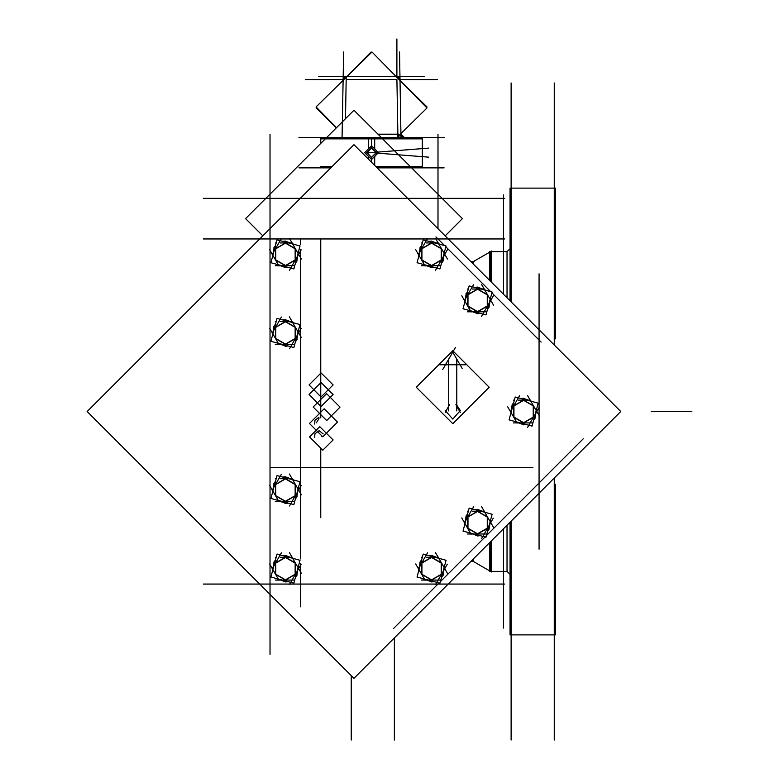 <?xml version="1.0" encoding="UTF-8"?>
<svg xmlns="http://www.w3.org/2000/svg" width="779" height="779" viewBox="0 0 779 779"><rect width="100%" height="100%" fill="white"/><g stroke="black" fill="none" stroke-linecap="round" stroke-linejoin="round"><path stroke-width="1.17" d="M490.643 541.668L490.643 571.406L491.598 571.952L491.598 540.714M473.067 559.244L473.067 561.25L489.543 570.773L473.067 561.25L471.061 561.25L473.067 561.25M473.067 263.779L473.067 261.783L489.543 252.26L473.067 261.783L471.061 261.783L474.168 261.783M490.643 281.365L490.643 251.627L491.598 251.081L491.598 282.319M507.071 525.241L507.071 571.406L510.031 574.366L507.071 571.406L491.598 571.406L507.071 571.406M507.071 297.792L507.071 251.627L510.031 248.667L507.071 251.627L491.598 251.627M445.208 410.523L452.765 419.131L460.311 410.523L456.825 405.07M517.032 422.929L520.304 422.929L517.032 422.929M530.207 400.104L526.935 400.104L530.207 400.104M438.149 242.96L434.877 242.96L438.149 242.96M292.047 242.96L288.775 242.96L292.047 242.96M292.047 478.676L288.775 478.676L292.047 478.676M292.047 557.248L288.775 557.248L292.047 557.248M438.149 557.248L434.877 557.248L438.149 557.248M471.003 534.043L474.275 534.043L471.003 534.043M484.178 511.228L480.906 511.228L484.178 511.228M374.738 156.598L375.984 155.109L374.738 156.598M375.984 150.181L374.738 148.701L375.984 150.181M369.071 157.076L367.133 155.138L369.071 157.076M367.123 150.162L369.061 148.224L367.123 150.162M398.945 137.425L381.204 137.406M402.003 137.425L400.017 134.455L400.932 134.426L403.97 137.425M399.023 79.477L399.978 79.507L399.023 79.477M396.93 76.508L396.93 38.95L396.93 76.508M346.168 77.384L346.168 79.779M397.894 137.406L397.894 134.426L378.224 134.426L397.894 134.426L397.894 137.406M343.12 79.507L344.036 79.477L343.12 79.507L343.101 80.393L343.12 79.507M394.388 740.05L394.388 637.923M351.241 740.05L351.241 675.568M503.516 628.059L503.516 528.795M503.516 194.974L503.516 294.238M554.278 740.05L554.278 478.033M554.278 82.983L554.278 345M510.031 300.752L510.031 188.177L555.378 188.177L555.378 336.586M555.378 486.447L555.378 634.856L510.031 634.856L510.031 522.281M511.131 740.05L511.131 521.18M511.131 301.853L511.131 82.983M555.378 503.098L555.378 484.217M555.378 338.816L555.378 319.935M507.071 251.627L489.543 251.627L489.543 280.265M489.543 542.759L489.543 571.406L490.643 571.406M203.329 238.939L259.767 238.939L203.329 238.939M448.217 238.939L504.656 238.939L448.217 238.939M539.049 329.77L539.049 273.828M539.049 493.263L539.049 549.205M442.297 579.751L485.103 536.945M486.408 535.64L583.305 438.743M437.964 584.084L393.707 628.341M448.217 584.094L504.656 584.094M259.767 584.094L203.329 584.094M270.031 654.341L270.031 578.232M270.031 575.106L270.031 263.935M270.031 260.819L270.031 168.692M300.49 606.831L300.49 563.733M300.49 558.981L300.49 249.436M300.49 244.694L300.49 238.939M445.169 235.891L462.434 218.636L382.908 139.11M262.815 235.891L245.56 218.636L353.997 110.199L381.213 137.425M437.954 228.675L437.954 134.173M203.329 198.333L504.656 198.333M270.031 218.636L270.031 134.173M460.311 412.51L455.949 404.603M416.288 387.221L452.765 350.745L489.231 387.221L452.765 423.698L416.288 387.221M450.992 364.815L465.891 364.815M456.825 410.903L456.825 358.992M439.629 364.815L454.527 364.815M442.647 369.665L455.559 347.307M452.248 351.261L462.132 368.389M448.704 410.903L448.704 358.992M449.571 404.603L445.208 412.51M87.19 411.516L353.997 144.709L620.795 411.516L353.997 678.314L87.19 411.516M270.031 620.98L270.031 202.053M236.689 584.094L471.295 584.094M415.947 606.101L439.074 582.974M440.378 581.67L561.065 460.993M539.049 515.844L539.049 307.189M435.938 236.913L444.575 245.551M445.88 246.855L490.604 291.58M491.9 292.885L541.074 342.049M236.689 238.939L471.295 238.939M309.536 436.922L319.799 426.658L333.081 439.94L322.818 450.194L309.536 436.922M309.02 384.962L321.045 372.937L333.081 384.962L321.045 396.998L309.02 384.962M309.02 394.544L321.045 382.518L333.081 394.544L321.045 406.57L309.02 394.544M313.187 407.037L326.567 393.658L340.053 407.144L326.674 420.524L313.187 407.037M309.458 423.503L324.191 408.771L337.55 422.14L322.818 436.873L309.458 423.503M539.37 407.057L527.626 427.389M523.361 423.747L523.342 424.808L526.322 424.536M523.381 422.802L533.508 416.95M534.336 417.408L535.27 417.924L533.547 420.368M532.865 422.929L513.458 422.929M513.731 416.95L523.858 422.802M523.878 423.883L523.897 424.808L514.773 421.439M507.742 406.842L517.149 423.133M513.04 405.109L512.241 404.622L510.596 414.214M513.965 405.664L513.965 417.359M519.603 395.644L510.323 411.731M523.878 399.286L523.897 398.215L520.917 398.488M523.858 400.231L513.731 406.073M512.903 405.625L511.969 405.109L513.692 402.665M518.386 400.104L530.45 400.104M514.374 400.104L513.458 400.104M533.508 406.073L523.381 400.231M523.361 399.15L523.342 398.215L532.466 401.584M527.51 395.43L533.498 405.81L523.615 400.104L513.741 405.81L513.741 417.223L523.615 422.929L533.498 417.223L533.498 405.81L539.487 416.181M534.199 417.924L534.998 418.401L536.643 408.819M533.274 417.359L533.274 405.664M515.221 396.969L509.067 419.92L532.018 426.064L538.172 403.113L515.221 396.969M271.082 467.351L532.914 467.351M320.792 517.762L320.792 448.168M320.792 417.856L320.792 238.939M493.341 295.932L481.607 316.264M477.332 312.622L477.313 313.694L480.292 313.421M477.352 311.678L487.479 305.835M488.316 306.293L489.241 306.799L487.518 309.244M486.836 311.804L467.429 311.804M467.702 305.835L477.829 311.678M477.848 312.769L477.868 313.694L468.744 310.324M461.723 295.728L471.129 312.019M467.011 293.985L466.212 293.508L464.566 303.099M467.936 294.55L467.936 306.244M473.583 284.52L464.294 300.606M477.848 288.162L477.868 287.1L474.888 287.373M477.829 289.106L467.702 294.959M466.874 294.501L465.939 293.985L467.663 291.55M472.356 288.99L484.421 288.99M468.354 288.99L467.429 288.99M487.479 294.959L477.352 289.106M477.332 288.026L477.313 287.1L486.437 290.47M481.48 284.316L487.469 294.686L477.595 288.99L467.712 294.686L467.712 306.098L477.595 311.804L487.469 306.098L487.469 294.686L493.467 305.066M488.17 306.799L488.969 307.286L490.614 297.695M487.245 306.244L487.245 294.55M469.192 285.844L463.038 308.796L485.989 314.95L492.143 291.998L469.192 285.844M447.312 249.903L435.578 270.245M431.303 266.603L431.284 267.664L434.263 267.392M431.332 265.649L441.459 259.806M442.287 260.264L443.222 260.77L441.489 263.214M440.807 265.775L421.4 265.775M421.673 259.806L431.8 265.649M431.819 266.739L431.839 267.664L422.715 264.295M415.694 249.699L425.1 265.99M420.981 247.956L420.193 247.479L418.537 257.07M421.906 248.52L421.906 260.215M427.554 238.491L418.265 254.577M431.819 242.133L431.839 241.071L428.869 241.344M431.8 243.087L421.673 248.929M420.845 248.472L419.91 247.965L421.634 245.521M426.327 242.96L438.392 242.96M422.325 242.96L421.4 242.96M441.459 248.929L431.332 243.087M431.303 241.996L431.284 241.071L440.417 244.44M435.451 238.286L441.45 248.667L431.566 242.96L421.682 248.667L421.682 260.069L431.566 265.775L441.45 260.069L441.45 248.667L447.438 259.037M442.151 260.78L442.939 261.257L444.585 251.666M441.216 260.215L441.216 248.52M423.163 239.815L417.018 262.766L439.96 268.921L446.114 245.969L423.163 239.815M301.21 249.903L289.476 270.245M285.202 266.603L285.182 267.664L288.162 267.392M285.221 265.649L295.348 259.806M296.186 260.264L297.12 260.77L295.387 263.214M294.705 265.775L275.299 265.775M275.571 259.806L285.698 265.649M285.718 266.739L285.737 267.664L276.613 264.295M269.592 249.699L278.999 265.99M274.88 247.956L274.081 247.479L272.436 257.07M275.805 248.52L275.805 260.215M281.453 238.491L272.163 254.577M285.718 242.133L285.737 241.071L282.758 241.344M285.698 243.087L275.571 248.929M274.744 248.472L273.809 247.965L275.532 245.521M280.226 242.96L292.291 242.96M276.224 242.96L275.299 242.96M295.348 248.929L285.221 243.087M285.202 241.996L285.182 241.071L294.306 244.44M289.35 238.286L295.338 248.667L285.465 242.96L275.581 248.667L275.581 260.069L285.465 265.775L295.338 260.069L295.338 248.667L301.337 259.037M296.039 260.78L296.838 261.257L298.484 251.666M295.114 260.215L295.114 248.52M277.061 239.815L270.907 262.766L293.858 268.921L300.012 245.969L277.061 239.815M301.21 328.475L289.476 348.817M285.202 345.175L285.182 346.236L288.162 345.964M285.221 344.23L295.348 338.378M296.186 338.836L297.12 339.352L295.387 341.786M294.705 344.347L275.299 344.347M275.571 338.378L285.698 344.23M285.718 345.311L285.737 346.236L276.613 342.867M269.592 328.271L278.999 344.561M274.88 326.537L274.081 326.05L272.436 335.642M275.805 327.092L275.805 338.787M281.453 317.072L272.163 333.149M285.718 320.714L285.737 319.643L282.758 319.916M285.698 321.659L275.571 327.501M274.744 327.044L273.809 326.537L275.532 324.093M280.226 321.532L292.291 321.532M276.224 321.532L275.299 321.532M295.348 327.501L285.221 321.659M285.202 320.568L285.182 319.643L294.306 323.012M289.35 316.858L295.338 327.238L285.465 321.532L275.581 327.238L275.581 338.651L285.465 344.347L295.338 338.651L295.338 327.238L301.337 337.609M296.039 339.352L296.838 339.829L298.484 330.238M295.114 338.787L295.114 327.092M277.061 318.387L270.907 341.338L293.858 347.492L300.012 324.541L277.061 318.387M301.21 485.629L289.476 505.961M285.202 502.319L285.182 503.39L288.162 503.107M285.221 501.374L295.348 495.522M296.186 495.98L297.12 496.496L295.387 498.94M294.705 501.501L275.299 501.501M275.571 495.522L285.698 501.374M285.718 502.455L285.737 503.39L276.613 500.021M269.592 485.414L278.999 501.715M274.88 483.681L274.081 483.204L272.436 492.786M275.805 484.246L275.805 495.931M281.453 474.216L272.163 490.303M285.718 477.858L285.737 476.797L282.758 477.069M285.698 478.803L275.571 484.655M274.744 484.197L273.809 483.681L275.532 481.237M280.226 478.676L292.291 478.676M276.224 478.676L275.299 478.676M295.348 484.655L285.221 478.803M285.202 477.722L285.182 476.797L294.306 480.156M289.35 474.012L295.338 484.382L285.465 478.676L275.581 484.382L275.581 495.795L285.465 501.501L295.338 495.795L295.338 484.382L301.337 494.762M296.039 496.496L296.838 496.983L298.484 487.391M295.114 495.931L295.114 484.246M277.061 475.541L270.907 498.492L293.858 504.636L300.012 481.685L277.061 475.541M301.21 564.2L289.476 584.532M285.202 580.891L285.182 581.962L288.162 581.689M285.221 579.946L295.348 574.104M296.186 574.551L297.12 575.068L295.387 577.512M294.705 580.073L275.299 580.073M275.571 574.104L285.698 579.946M285.718 581.027L285.737 581.962L276.613 578.593M269.592 563.996L278.999 580.287M274.88 562.253L274.081 561.776L272.436 571.367M275.805 562.818L275.805 574.513M281.453 552.788L272.163 568.874M285.718 556.43L285.737 555.369L282.758 555.641M285.698 557.375L275.571 563.227M274.744 562.769L273.809 562.253L275.532 559.809M280.226 557.248L292.291 557.248M276.224 557.248L275.299 557.248M295.348 563.227L285.221 557.375M285.202 556.294L285.182 555.369L294.306 558.738M289.35 552.584L295.338 562.954L285.465 557.248L275.581 562.954L275.581 574.366L285.465 580.073L295.338 574.366L295.338 562.954L301.337 573.334M296.039 575.068L296.838 575.554L298.484 565.963M295.114 574.513L295.114 562.818M277.061 554.112L270.907 577.064L293.858 583.208L300.012 560.267L277.061 554.112M447.312 564.2L435.578 584.532M431.303 580.891L431.284 581.962L434.263 581.689M431.332 579.946L441.459 574.104M442.287 574.551L443.222 575.068L441.489 577.512M440.807 580.073L421.4 580.073M421.673 574.104L431.8 579.946M431.819 581.027L431.839 581.962L422.715 578.593M415.694 563.996L425.1 580.287M420.981 562.253L420.193 561.776L418.537 571.367M421.906 562.818L421.906 574.513M427.554 552.788L418.265 568.874M431.819 556.43L431.839 555.369L428.869 555.641M431.8 557.375L421.673 563.227M420.845 562.769L419.91 562.253L421.634 559.809M426.327 557.248L438.392 557.248M422.325 557.248L421.4 557.248M441.459 563.227L431.332 557.375M431.303 556.294L431.284 555.369L440.417 558.738M435.451 552.584L441.45 562.954L431.566 557.248L421.682 562.954L421.682 574.366L431.566 580.073L441.45 574.366L441.45 562.954L447.438 573.334M442.151 575.068L442.939 575.554L444.585 565.963M441.216 574.513L441.216 562.818M423.163 554.112L417.018 577.064L439.96 583.208L446.114 560.267L423.163 554.112M493.341 518.171L481.607 538.503M477.332 534.861L477.313 535.933L480.292 535.66M477.352 533.917L487.479 528.074M488.316 528.532L489.241 529.038L487.518 531.482M486.836 534.043L467.429 534.043M467.702 528.074L477.829 533.917M477.848 535.007L477.868 535.933L468.744 532.563M461.723 517.967L471.129 534.258M467.011 516.224L466.212 515.747L464.566 525.338M467.936 516.789L467.936 528.483M473.583 506.759L464.294 522.845M477.848 510.401L477.868 509.339L474.888 509.612M477.829 511.355L467.702 517.198M466.874 516.74L465.939 516.224L467.663 513.789M472.356 511.228L484.421 511.228M468.354 511.228L467.429 511.228M487.479 517.198L477.352 511.355M477.332 510.264L477.313 509.339L486.437 512.709M481.48 506.554L487.469 516.935L477.595 511.228L467.712 516.935L467.712 528.337L477.595 534.043L487.469 528.337L487.469 516.935L493.467 527.305M488.17 529.048L488.969 529.525L490.614 519.934M487.245 528.483L487.245 516.789M469.192 508.083L463.038 531.035L485.989 537.189L492.143 514.237L469.192 508.083M368.36 148.925L368.467 137.445M368.36 156.365L368.36 159.082M368.36 138.292L422.306 138.292L422.306 167.008L376.286 167.008M395.664 138.837L320.792 138.837L320.792 143.404L320.792 138.292L374.738 138.292L374.738 148.935M374.738 156.365L374.738 165.45M320.792 167.008L331.698 167.008M371.865 157.718L366.471 152.645L371.865 147.582M298.932 167.875L330.832 167.875M444.166 167.875L377.153 167.875M371.232 147.582L376.627 152.645L371.232 157.718M374.728 138.292L374.631 137.445M298.932 137.425L444.166 137.425M396.657 76.527L399.978 80.451M400.971 136.744L399.5 51.998M404.252 137.406L400.942 134.154M399.948 134.524L401.896 137.416M400.172 134.3L400.932 134.27L403.434 137.367M400.942 134.563L403.113 137.289M400.932 134.446L400.046 134.455L402.1 137.416L404.126 137.416M397.952 78.387L399.958 78.406L399.958 79.234M400.912 133.579L400.922 134.28L400.922 133.569M397.942 78.387L397.942 76.508L397.202 76.527M396.91 76.527L396.122 76.527M347.044 76.527L346.188 76.527M345.886 76.527L345.146 76.508L345.146 78.387L343.14 78.406L343.14 79.234M336.489 127.707L316.079 106.937L372.021 51.998L426.999 107.95L398.945 135.507M402.383 137.425L398.945 137.416L398.945 134.154L377.951 134.154M346.441 76.527L343.111 80.383L343.14 78.406M343.364 78.387L345.146 76.683L343.354 78.387M342.117 136.744L343.597 51.998M426.512 107.463L427.019 106.957L399.987 80.393M336.353 127.844L316.099 107.93L316.576 107.444M346.986 76.508L371.096 51.998L371.554 52.446M318.747 76.508L424.341 76.508M400.133 134.339L402.276 137.416M366.89 152.363L371.369 157.309L376.208 152.733M371.544 159.549L378.448 152.645L371.544 145.741L364.64 152.645L371.544 159.549M375.381 152.343L428.742 148.146M374.67 152.655L368.418 152.645L374.67 152.635M376.208 152.567L371.369 147.991L366.89 152.937M375.517 152.957L428.693 157.144M691.81 411.516L651.205 411.516L691.81 411.516M323.178 433.913L319.059 430.67L314.94 433.786L314.697 437.486M321.815 435.86L321.815 436.367M319.039 417.135L314.92 420.407L314.697 424.088M316.362 422.841L319.039 418.596M471.003 311.804L474.275 311.804M371.544 147.572L371.544 138.837L325.349 138.837M371.544 162.266L371.544 157.728M371.544 138.292L371.544 137.445M396.93 79.507L346.168 79.507L345.477 118.71L346.168 79.507L396.93 79.507L397.884 134.154L396.93 79.507M343.12 79.555L305.553 79.555M397.894 134.377L378.175 134.377M399.978 79.555L437.535 79.555M376.218 152.285L371.359 147.961L366.86 152.645L371.359 157.339L376.218 153.015M375.731 166.453L422.306 166.453L422.306 138.837L371.544 138.837M332.253 166.453L320.792 166.453M554.278 188.177L511.131 188.177M511.131 634.856L554.278 634.856M422.199 138.292L420.884 137.425L422.199 138.292M422.199 167.008L420.884 167.875L422.199 167.008M320.899 138.292L322.214 137.425L320.899 138.292M399.276 77.608L397.942 76.683M399.958 78.406L399.997 80.471M343.86 77.559L345.146 76.683"/></g></svg>
